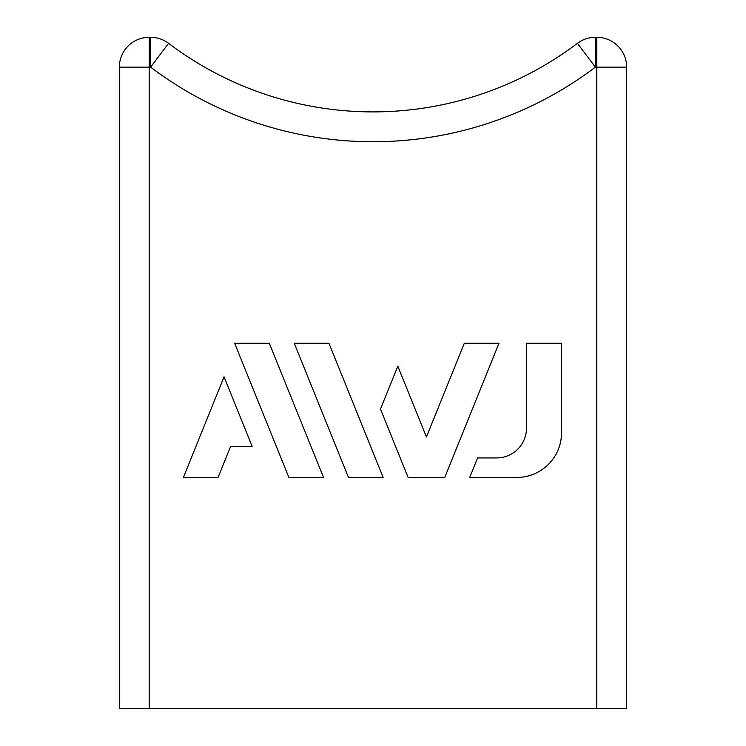 <?xml version="1.0" encoding="UTF-8"?>
<svg xmlns="http://www.w3.org/2000/svg" width="746" height="746" viewBox="0 0 746 746"><rect width="100%" height="100%" fill="white"/><g stroke="black" fill="none" stroke-linecap="round" stroke-linejoin="round"><path stroke-width="1.12" d="M149.2 708.7L596.8 708.7L596.8 67.14L595.401 67.14A368.822 368.822 0 0 1 150.599 67.14L149.2 67.14L149.2 708.7L119.36 708.7L119.36 67.14A29.84 29.84 0 0 1 149.2 37.3L150.599 37.3L150.599 67.14L168.587 43.333A29.84 29.84 0 0 0 150.599 37.3A29.84 29.84 0 0 1 168.587 43.333A338.982 338.982 0 0 0 577.413 43.333A338.982 338.982 0 0 1 168.587 43.333M577.413 43.333A29.84 29.84 0 0 1 595.401 37.3A29.84 29.84 0 0 0 577.413 43.333L595.401 67.14L595.401 37.3L596.8 37.3A29.84 29.84 0 0 1 626.64 67.14L596.8 67.14L596.8 37.3A29.84 29.84 0 0 1 626.64 67.14L626.64 708.7L596.8 708.7M561.561 432.68L561.561 343.263L526.49 343.263L526.49 428.092A29.84 29.84 0 0 1 496.65 457.932L477.599 457.932L469.71 477.44L516.801 477.44A44.76 44.76 0 0 0 561.561 432.68M444.765 477.44L498.971 343.263L464.301 343.263L426.432 436.97L397.823 366.165L380.488 409.078L408.109 477.44L444.765 477.44M383.164 477.44L328.939 343.263L294.269 343.263L348.485 477.44L383.164 477.44M323.54 477.44L269.315 343.263L234.654 343.263L288.87 477.44L323.54 477.44M218.074 477.44L230.598 446.453L252.167 446.453L224.052 376.833L183.404 477.44L218.074 477.44M119.36 67.14A29.84 29.84 0 0 1 149.2 37.3L149.2 67.14L119.36 67.14"/></g></svg>
